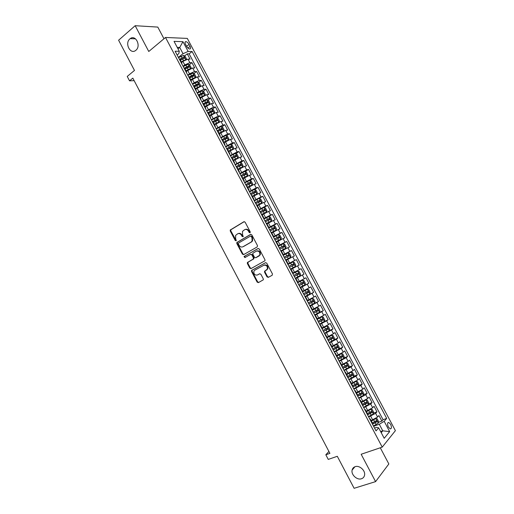 <?xml version="1.0" encoding="UTF-8"?>
<svg xmlns="http://www.w3.org/2000/svg" width="514" height="514" viewBox="0 0 514 514"><rect width="100%" height="100%" fill="white"/><g stroke="black" fill="none" stroke-linecap="round" stroke-linejoin="round"><path stroke-width="0.77" d="M250.022 232.778L250.215 231.833L245.127 222.183L243.893 221.727L230.253 230.009L230.266 231.062L235.277 240.578L236.324 240.693L235.663 238.74L235.598 235.431L237.622 233.819C239.151 233.144 240.449 233.639 241.516 235.303L242.171 236.543L243.238 236.652L242.563 234.686L242.492 231.377L244.561 229.726C246.11 229.038 247.42 229.533 248.5 231.204L249.155 232.457L250.022 232.778M355.116 466.68C353.484 467.265 352.482 468.415 352.103 470.13C350.959 474.718 357.089 480.391 361.471 478.752C363.16 478.174 364.182 476.986 364.554 475.193C365.615 470.567 359.414 464.997 355.116 466.68M129.894 38.884C124.414 43.24 130.318 54.959 135.709 50.411L135.889 50.269C141.369 46.042 135.638 34.271 130.222 38.621L129.894 38.884M390.614 424.313L388.764 422.431C387.331 422.63 387.203 424.166 388.378 427.018L390.229 428.907C391.662 428.695 391.79 427.166 390.614 424.313M267.01 276.866L268.257 277.367L272.157 275.286L272.452 273.956L266.76 263.181L265.513 262.693L251.513 270.531L251.558 271.501L257.154 282.128L258.381 282.629L263.348 279.789L263.296 278.851L260.881 274.27L259.647 273.776L257.353 275.016C254.706 275.331 253.569 274.033 253.942 271.122L254.809 270.184L263.823 265.263C266.47 264.903 267.633 266.194 267.306 269.124L264.537 271.321L264.588 272.272L267.01 276.866L267.498 276.616L268.642 277.155M163.972 38.762L157.798 27.088L135.169 25.7L118.599 40.221L134.475 70.437L127.234 76.445L129.534 80.833L132.824 78.128L329.911 453.361L325.825 454.781L328.253 459.407L337.3 456.297L354.12 488.3L375.586 481.618L388.841 463.962L380.283 447.778M135.169 25.7L148.764 51.484L165.508 37.471L382.223 447.122L361.156 454.254L375.586 481.618M257.193 246.932L257.475 245.589L251.815 234.853L250.575 234.39L236.826 242.537L236.845 243.559L242.422 254.147L243.636 254.623L257.193 246.932M259.281 249.007L264.954 259.763L265.006 260.726L250.999 268.61L249.778 268.122L247.388 263.579L247.35 262.603L253.139 259.21L253.421 257.887L251.821 254.854L250.594 254.372L244.902 257.578L244.028 256.55L258.034 248.525L259.281 249.007M378.381 422.373L381.883 421.107L378.934 415.543L377.61 417.047L375.638 413.32L368.673 416.989M373.447 413.14L376.968 411.836L374.025 406.278L372.676 407.737L370.71 404.023L363.751 407.686M368.519 403.92L372.059 402.571L369.116 397.02L367.754 398.446L365.788 394.733L358.836 398.395M363.591 394.713L367.157 393.326L364.22 387.781L362.839 389.162L360.873 385.455L353.928 389.111M358.669 385.519L362.261 384.086L359.331 378.548L357.924 379.891L355.964 376.19L349.019 379.846M353.754 376.338L357.378 374.86L354.442 369.328L353.022 370.633L351.062 366.938L344.123 370.588M348.845 367.169L352.495 365.647L349.565 360.121L348.119 361.387L346.166 357.693L339.227 361.348M343.943 358.014L347.618 356.446L344.695 350.927L343.23 352.154L341.27 348.46L334.344 352.116M339.041 348.877L342.742 347.252L339.825 341.746L338.341 342.928L336.387 339.246L329.468 342.889M334.139 339.748L337.878 338.077L334.967 332.571L333.464 333.721L331.511 330.039L324.591 333.682M329.166 330.669L333.021 328.909L330.11 323.409L328.587 324.52L326.641 320.839L319.727 324.488M323.775 321.803L328.17 319.753L325.259 314.26L323.717 315.333L321.777 311.657L314.864 315.3M317.626 313.328L323.325 310.604L320.421 305.123L318.86 306.151L316.913 302.483L310.006 306.126M314.677 303.029L312.274 298.493L313.598 298.852L315.05 301.596L314.664 303.067L309.781 305.695L318.481 301.474L315.583 296L314.003 296.989L312.062 293.327L305.162 296.963M305.001 296.655L313.649 292.35L310.752 286.883L309.152 287.834L307.211 284.178L300.317 287.814M300.215 287.615L308.824 283.24L305.926 277.778L304.307 278.691L302.373 275.035L295.479 278.672M295.434 278.582L303.999 274.142L301.108 268.687L299.469 269.561L297.535 265.911L291.053 269.33M297.535 265.911L299.187 265.051L296.295 259.609L287.801 264.157M287.756 264.074L294.638 260.444L292.71 256.794L294.374 255.978L291.489 250.536L283.034 255.156M282.931 254.963L289.812 251.333L287.885 247.697L289.568 246.913L286.69 241.477L278.28 246.161M278.119 245.865L284.994 242.235L283.073 238.599L284.775 237.86L281.897 232.431L273.525 237.185M273.313 236.774L280.181 233.15L278.26 229.52L279.982 228.814L277.11 223.397L271.61 226.578M268.507 227.702L275.375 224.078L273.454 220.455L275.196 219.786L272.324 214.37L268.16 216.831M263.714 218.636L270.576 215.019L268.655 211.395L270.415 210.766L267.55 205.362L263.933 207.527M258.921 209.583L265.783 205.966L263.862 202.349L265.642 201.758L262.782 196.361L254.346 200.935M254.134 200.544L260.99 196.926L259.075 193.315L260.874 192.763L258.015 187.366L254.616 189.48M249.354 191.51L256.21 187.899L254.295 184.288L256.113 183.774L253.254 178.39L249.926 180.504M244.587 182.496L251.43 178.878L249.521 175.28L251.352 174.799L248.506 169.421L245.229 171.535M239.82 173.488L246.662 169.877L244.754 166.279L246.604 165.836L243.758 160.464L240.539 162.578M235.059 164.486L241.895 160.882L239.993 157.284L241.863 156.886L239.016 151.521L235.855 153.635M230.304 155.504L237.134 151.9L235.232 148.308L237.121 147.942L234.281 142.584L231.171 144.697M225.556 146.529L232.379 142.924L230.484 139.339L232.392 139.011L229.552 133.659L226.494 135.78M220.808 137.566L227.638 133.968L225.736 130.383L227.663 130.093L224.83 124.748L221.823 126.868M216.073 128.616L222.896 125.018L221.001 121.439L222.941 121.188L220.114 115.849L217.152 117.969M211.344 119.672L218.161 116.08L216.266 112.508L218.232 112.29L215.405 106.957L212.488 109.077M206.615 110.748L213.426 107.15L211.537 103.584L213.522 103.404L210.695 98.078L207.823 100.204M201.899 101.83L203.621 100.545L208.703 98.232L206.814 94.672L208.819 94.531L205.998 89.211L203.165 91.338M197.183 92.918L198.899 91.627L203.987 89.327L202.105 85.767L204.122 85.665L201.302 80.351L198.513 82.484M192.474 84.026L194.183 82.715L199.278 80.435L197.389 76.882L199.426 76.811L196.618 71.504L193.868 73.637M187.777 75.14L189.473 73.817L194.568 71.555L192.686 68.002L194.742 67.97L191.934 62.669L189.872 62.682L184.77 64.925L183.08 66.267M188.349 67.199L187.571 66.788L184.809 68.291M189.223 64.809L191.934 62.669M377.61 417.047L371.082 420.555M372.676 407.737L366.154 411.239M367.754 398.446L361.233 401.942M362.839 389.162L356.318 392.657M357.924 379.891L351.409 383.38M353.022 370.633L346.507 374.115M348.119 361.387L341.611 364.863M343.23 352.154L336.721 355.624M338.341 342.928L331.838 346.391M333.464 333.721L326.962 337.178M328.587 324.52L322.085 327.971M323.717 315.333L317.222 318.776M318.86 306.151L312.364 309.595M314.003 296.989L307.507 300.427M309.152 287.834L302.662 291.265M304.307 278.691L297.818 282.115M299.469 269.561L292.986 272.979M292.71 256.794L286.227 260.212M287.885 247.697L281.409 251.102M283.073 238.599L276.59 242.004M278.26 229.52L271.784 232.919M273.454 220.455L266.984 223.847M268.655 211.395L262.185 214.781M263.862 202.349L257.398 205.728M259.075 193.315L252.612 196.689M254.295 184.288L247.832 187.661M249.521 175.28L243.058 178.641M244.754 166.279L238.297 169.639M239.993 157.284L233.536 160.644M235.232 148.308L228.781 151.656M230.484 139.339L224.033 142.686M225.736 130.383L219.292 133.724M221.001 121.439L214.55 124.773M216.266 112.508L209.821 115.836M211.537 103.584L205.099 106.906M206.814 94.672L200.376 97.988M202.105 85.767L195.667 89.083M197.389 76.882L190.957 80.19M192.686 68.002L186.254 71.305M185.522 44.294L186.556 46.241C187.539 47.892 188.606 48.824 189.756 49.023C190.745 48.894 190.848 47.995 190.077 46.337L189.049 44.403C188.066 42.746 186.993 41.814 185.837 41.615C184.854 41.743 184.751 42.636 185.522 44.294M165.508 37.471L187.308 38.402L395.401 430.661L382.223 447.122M381.883 421.107L383.078 419.713L386.689 418.409L192.095 51.509L188.13 51.445L183.016 53.681L178.39 57.401M386.689 418.409L384.202 421.326L389.651 431.619L384.202 438.307L378.657 427.828L376.036 430.899L175.12 51.227L179.296 51.297L174.034 41.364L182.958 41.685L188.13 51.445M383.078 419.713L189.152 53.867L187.257 53.841L190.064 59.136L187.989 59.136L182.888 61.378L181.558 62.432M181.75 63.755L181.853 62.984L181.211 62.734M179.996 59.476L179.302 59.123M194.568 71.555L196.618 71.504M199.278 80.435L201.302 80.351M203.987 89.327L205.998 89.211M208.703 98.232L210.695 98.078M213.426 107.15L215.405 106.957M218.161 116.08L220.114 115.849M222.896 125.018L224.83 124.748M227.638 133.968L229.552 133.659M232.379 142.924L234.281 142.584M237.134 151.9L239.016 151.521M241.895 160.882L243.758 160.464M246.662 169.877L248.506 169.421M251.43 178.878L253.254 178.39M256.21 187.899L258.015 187.366M260.99 196.926L262.782 196.361M265.783 205.966L267.55 205.362M270.576 215.019L272.324 214.37M275.375 224.078L277.11 223.397M280.181 233.15L281.897 232.431M284.994 242.235L286.69 241.477M289.812 251.333L291.489 250.536M294.638 260.444L296.295 259.609M303.999 274.142L302.373 275.035M308.824 283.24L307.211 284.178M313.649 292.35L312.062 293.327M318.481 301.474L316.913 302.483M323.325 310.604L321.777 311.657M328.17 319.753L326.641 320.839M333.021 328.909L331.511 330.039M337.878 338.077L336.387 339.246M342.742 347.252L341.27 348.46M347.618 356.446L346.166 357.693M352.495 365.647L351.062 366.938M357.378 374.86L355.964 376.19M362.261 384.086L360.873 385.455M367.157 393.326L365.788 394.733M372.059 402.571L370.71 404.023M376.968 411.836L375.638 413.32M380.636 431.567L382.763 430.822L379.287 424.262L373.607 426.305M183.016 53.681L179.714 47.455L177.227 47.391M177.998 48.849L179.714 47.455L182.958 41.685M177.118 54.998L178.814 53.629L179.296 51.297M328.909 451.459L325.825 454.781M129.534 80.833L134.154 80.659M381.221 432.666L382.763 430.822L389.651 431.619M374.552 428.091L376.646 427.34L378.657 427.828M180.067 59.611L180.684 59.116M184.584 55.987L187.257 53.841M189.152 53.867L192.095 51.509M184.757 68.478L184.076 68.144M189.525 77.485L188.85 77.177M185.984 71.754L186.621 71.992L186.505 72.737M194.298 86.5L193.637 86.217M190.765 80.794L191.388 81.006L191.266 81.732M199.079 95.533L198.43 95.276M195.551 89.841L196.168 90.034L196.027 90.734M203.865 104.573L203.229 104.342M200.351 98.9L200.948 99.073L200.801 99.748M208.652 113.626L208.029 113.421M205.15 107.972L205.741 108.126L205.574 108.775M213.451 122.692L212.841 122.505M209.956 117.051L210.534 117.186L210.354 117.815M218.257 131.77L217.66 131.61M214.768 126.148L215.34 126.258L215.148 126.862M223.063 140.855L222.478 140.72M219.587 135.253L220.146 135.343L219.941 135.921M227.882 149.959L227.304 149.844M224.406 144.37L224.959 144.44L224.74 144.993M232.701 159.07L232.142 158.98M229.238 153.493L229.777 153.551L229.546 154.078M237.526 168.187L236.98 168.123M234.076 162.636L234.609 162.668L234.358 163.176M242.364 177.324L241.831 177.285M238.92 171.785L239.44 171.798L239.177 172.28M247.202 186.466L246.681 186.453M243.771 180.947L244.278 180.941L244.002 181.397M252.046 195.628L251.539 195.635M248.622 190.122L249.123 190.096L248.834 190.527M256.904 204.797L256.402 204.829M253.486 199.31L253.974 199.259L253.672 199.67M261.761 213.978L261.273 214.036M258.349 208.511L258.831 208.44L258.516 208.819M266.625 223.166L266.156 223.249M263.226 217.718L263.695 217.628L263.367 217.987M272.992 236.177L273.435 236.042L271.488 232.354L271.039 232.482M268.109 226.944L268.559 226.828L268.224 227.162M276.185 241.619L280.85 239.209L275.928 241.721M273.435 236.042L273.082 236.35M282.784 254.681L283.208 254.501L281.248 250.806L280.824 250.973M277.888 245.422L278.318 245.268L277.952 245.551M287.686 263.945L288.103 263.753L286.144 260.052L285.726 260.238M283.208 254.501L282.828 254.758M292.601 273.23L292.999 273.011L291.04 269.304L290.635 269.516M288.103 263.753L287.705 263.984M295.531 278.761L295.942 278.569L295.55 278.8M300.427 288.02L300.857 287.853L300.472 288.103M297.516 282.52L297.908 282.276L295.942 278.569M305.329 297.285L305.772 297.143L305.4 297.413M302.444 291.823L302.823 291.566L300.857 287.853M310.238 306.562L310.694 306.44L310.334 306.736M307.372 301.14L307.732 300.844L305.772 297.143M315.153 315.847L315.622 315.757L315.275 316.071M312.306 310.469L312.66 310.148M320.074 325.15L320.563 325.086L320.222 325.42M317.254 319.811L317.588 319.464M325.002 334.46L325.503 334.421L325.169 334.781M322.201 329.166L322.522 328.793M329.937 343.789L330.451 343.77L330.129 344.155M327.155 338.527L327.463 338.128M334.877 353.124L335.404 353.137L335.096 353.536M332.115 347.907L332.417 347.483M339.825 362.473L340.364 362.511L340.069 362.935M337.088 357.294L337.37 356.844M344.778 371.834L345.331 371.898L345.048 372.342M342.061 366.694L342.33 366.219M349.738 381.208L350.31 381.292L350.034 381.761M347.04 376.107L347.297 375.606M354.705 390.589L355.29 390.704L355.026 391.193M352.032 385.532L352.27 385.005M359.678 399.988L360.275 400.13L360.025 400.637M357.024 394.97L357.256 394.418M364.657 409.395L365.268 409.562L365.03 410.095M362.023 404.422L362.241 403.843M369.643 418.814L370.266 419.013L370.035 419.565M367.028 413.879L367.234 413.275M372.046 423.356L372.232 422.726M379.287 424.262L384.202 421.326M250.177 232.643L249.014 231.004C247.986 229.385 246.714 228.871 245.191 229.469M238.239 233.568C239.749 232.97 241.015 233.484 242.036 235.097L243.186 236.723M244.278 221.624L230.786 229.816L230.799 230.863L236.286 240.751M250.916 234.288L237.346 242.325L237.372 243.347L242.936 253.922L243.874 254.488M251.275 236.472L250.414 236.144L238.586 243.013L238.4 243.944L239.087 245.249C240.147 246.906 241.439 247.407 242.974 246.752L251.083 242.094L252.078 241.027L251.976 237.789L251.275 236.472L251.789 236.267L250.556 236.087M251.789 236.267L252.483 237.584L252.592 240.815L251.597 241.882L243.495 246.54M250.723 254.314L252.335 254.629L253.929 257.655L253.967 258.638L248.172 262.031L247.902 263.348L250.286 267.884L251.301 268.449M258.317 248.435L244.754 256.094L245.191 257.418M258.889 256.004L259.763 255.053C260.148 252.078 259.005 250.774 256.325 251.14L252.843 253.267L252.882 254.257L254.481 257.296L255.715 257.777L260.27 254.828C260.656 251.854 259.512 250.556 256.833 250.922M256.107 257.598L255.715 257.777M259.39 255.779L256.223 257.546M264.01 265.166L264.318 265.018C266.972 264.665 268.128 265.95 267.8 268.88L265.031 271.077L265.083 272.028L267.498 276.616M257.732 274.829L257.353 275.016M259.808 273.711L257.855 274.765M265.712 262.615L252.021 270.293L252.066 271.257L257.655 281.871L258.78 282.417M185.991 59.605L186.511 58.93L185.104 56.277L183.492 55.383L178.531 57.664M185.374 59.868L181.269 61.879M182.624 61.584L181.461 62.245M180.375 60.196L184.43 58.198L183.871 57.131L179.688 59.2M180.009 59.495L183.871 57.131M190.649 68.51L191.195 67.771L189.788 65.117L188.182 64.244L183.222 66.537M190.167 68.722L185.965 70.759M187.437 70.379L186.152 71.105M185.072 69.069L189.126 67.064L188.574 65.998L184.237 68.156M195.314 77.428L195.885 76.625L194.478 73.965L192.878 73.11L187.925 75.423M194.96 77.582L190.668 79.644M192.268 79.175L190.842 79.978M189.775 77.955L193.829 75.944L193.283 74.871L188.818 77.106M189.313 77.267L192.275 75.654L193.052 76.078M199.991 86.358L200.582 85.491L199.169 82.831L197.582 81.989L192.628 84.315M199.766 86.455L195.378 88.543M197.125 87.978L195.545 88.858M194.485 86.853L198.532 84.836L197.999 83.763L193.527 86.005M193.862 86.236L196.984 84.534L197.755 84.964M204.675 95.296L205.279 94.364L203.872 91.704L202.291 90.882L197.344 93.214M204.572 95.341L200.094 97.454M202.034 96.76L200.254 97.756M199.194 95.758L203.248 93.734L202.722 92.661L198.237 94.91M198.398 95.218L201.655 93.439L202.471 93.863M204.816 106.372L209.384 104.22L209.988 103.25L208.575 100.583L207.007 99.787L202.06 102.132M207.026 105.511L204.964 106.661M203.917 104.676L207.971 102.652L207.444 101.573L202.953 103.828M203.107 104.117L206.429 102.325L207.187 102.774M213.965 113.253L214.704 112.148L213.284 109.482L211.729 108.698L206.782 111.056M212.153 114.211L209.686 115.579M214.087 113.164L209.539 115.303M208.645 113.607L212.693 111.577L212.179 110.491L207.682 112.752M207.829 113.029L211.087 111.255L211.909 111.692M218.566 122.274L219.42 121.06L218.007 118.387L216.452 117.622L211.511 119.993M217.191 122.994L214.409 124.504M218.823 122.094L214.274 124.247M213.342 122.57L217.428 120.507L216.914 119.421L212.411 121.696M212.552 121.953L215.893 120.154L216.638 120.629M223.14 131.327L224.143 129.978L222.729 127.305L221.187 126.56L216.246 128.943M222.17 131.828L219.137 133.441M223.558 131.031L219.015 133.203M217.936 131.597L222.164 129.457L221.662 128.365L217.146 130.646M217.274 130.89L220.634 129.091L221.373 129.573M227.683 140.406L228.878 138.908L227.458 136.229L225.929 135.51L220.988 137.906M227.117 140.701L223.879 142.391M228.3 139.988L223.757 142.166M222.459 140.682L226.912 138.414L226.411 137.322L221.887 139.609M222.009 139.834L225.376 138.035L226.109 138.523M232.18 149.535L233.613 147.852L232.193 145.166L230.67 144.466L225.736 146.875M232.032 149.613L228.621 151.354M233.048 148.951L228.512 151.148M227.207 149.658L231.66 147.383L231.165 146.291L226.635 148.578M226.751 148.797L230.028 147.023L230.857 147.492M233.369 160.329L237.815 157.894L238.355 156.809L236.935 154.116L235.418 153.435L230.49 155.858M237.796 157.927L233.266 160.137M231.962 158.64L236.414 156.365L235.926 155.267L231.39 157.567M231.499 157.759L234.892 155.96L235.611 156.468M238.123 169.312L242.557 166.909L243.103 165.771L241.676 163.079L240.179 162.418L235.245 164.846M242.557 166.909L238.027 169.132M236.723 167.641L241.175 165.354L240.693 164.255L236.151 166.562M236.247 166.742L239.652 164.936L240.366 165.463M242.884 178.307L247.324 175.91L247.857 174.747L246.431 172.055L244.94 171.406L240.012 173.854M247.324 175.91L242.794 178.146M241.49 176.649L245.943 174.355L245.467 173.25L240.918 175.563M241.008 175.73L244.426 173.925L245.133 174.464M247.652 187.314L252.091 184.918L252.618 183.736L251.192 181.037L249.708 180.414L244.786 182.868M252.091 184.918L247.568 187.167M246.264 185.67L250.716 183.369L250.247 182.264L245.692 184.584M245.769 184.738L249.2 182.926L249.9 183.472M252.419 196.329L256.871 193.939L257.385 192.731L255.953 190.032L254.481 189.428L249.56 191.895M256.871 193.939L252.348 196.2M251.044 194.697L255.497 192.397L255.034 191.285L250.472 193.611M250.543 193.746L253.98 191.94L254.674 192.499M257.135 205.24L261.652 202.972L257.199 205.356M261.665 202.94L262.159 201.739L260.726 199.04L259.3 198.468L261.652 202.972M255.831 203.737L260.283 201.43L259.821 200.319L255.252 202.651M255.317 202.773L258.767 200.961L259.461 201.539M261.986 214.396L266.445 212.012L266.933 210.766L265.5 208.054L264.048 207.489L259.133 209.982M266.445 212.012L261.928 214.299M260.617 212.79L265.07 210.477L264.62 209.365L260.045 211.704M260.097 211.807L263.56 210.001L264.247 210.586M266.772 223.449L271.238 221.065L271.72 219.793L270.287 217.081L268.841 216.535L263.926 219.048M271.238 221.065L266.727 223.365M265.417 221.855L269.869 219.536L269.42 218.418L264.838 220.769M264.883 220.859L268.359 219.048L269.04 219.651M271.572 232.514L276.037 230.131L276.513 228.839L275.074 226.121L273.641 225.595L268.726 228.12M276.037 230.131L271.533 232.444M270.216 230.934L274.675 228.608L274.232 227.49L269.644 229.842M269.683 229.919L273.165 228.1L273.84 228.724M280.85 239.209L281.306 237.892L279.867 235.174L278.44 234.667L273.538 237.205M275.029 240.019L279.481 237.686L279.044 236.568L274.45 238.926M274.482 238.984L277.978 237.172L278.646 237.815M280.779 250.883L285.662 248.294L286.105 246.958L284.666 244.24L283.253 243.752L278.35 246.296M285.662 248.294L280.76 250.851M279.841 249.117L284.3 246.784L283.863 245.653L279.263 248.024M279.288 248.069L282.79 246.251L283.452 246.919M285.591 259.981L290.481 257.398L290.918 256.036L289.472 253.312L288.071 252.843L283.169 255.407M290.481 257.398L285.578 259.962M284.66 258.227L289.119 255.888L288.695 254.758L284.081 257.135M284.094 257.161L287.615 255.342L288.27 256.043M295.306 266.509L290.41 269.085L295.306 266.509L295.73 265.128L294.284 262.397L292.89 261.947L287.994 264.524M289.491 267.351L293.95 265.006L293.526 263.868L288.913 266.258L292.44 264.447L293.089 265.185M297.722 271.064L292.826 273.654L297.722 271.064L299.103 271.495L300.549 274.225L300.144 275.594L297.754 271.077M300.144 275.594L295.242 278.222M294.323 276.487L298.782 274.129L298.364 272.992L293.745 275.388M298.364 272.992L297.278 273.564L297.638 274.727L294.316 276.474M300.08 287.365L304.975 284.762L305.38 283.336L303.928 280.599L302.553 280.194L297.664 282.79M302.553 280.194L297.651 282.771M299.161 285.63L303.62 283.272L303.209 282.128L298.583 284.531M303.209 282.128L302.116 282.687L302.476 283.856L299.148 285.604M304.93 296.527L309.82 293.912L310.212 292.46L308.76 289.723L307.391 289.337L302.502 291.946M307.391 289.337L302.483 291.907M304.005 294.785L308.464 292.421L308.059 291.277L303.427 293.687M306.967 291.823L307.314 292.999L303.986 294.747M312.274 298.493L307.629 300.966M312.242 298.486L307.732 300.844M308.856 303.954L313.322 301.583L312.91 300.439L308.278 302.855M311.857 300.973L312.159 302.148L308.83 303.896M314.639 314.876L319.522 312.236L319.894 310.739L318.442 307.995L317.093 307.648L312.615 310.077M317.093 307.648L312.583 310.006M313.713 313.135L318.179 310.758L317.774 309.608L313.135 312.03M316.746 310.141L317.009 311.317L313.675 313.058M319.502 324.071L324.385 321.417L324.745 319.901L323.287 317.151L321.95 316.823L317.479 319.265M321.95 316.823L317.434 319.175M318.577 322.323L323.043 319.939L322.644 318.789L317.999 321.218M321.635 319.316L321.873 320.492L318.532 322.233M324.379 333.278L329.256 330.605L329.602 329.069L328.144 326.313L326.82 326.011L322.349 328.459M326.82 326.011L322.291 328.362M323.447 331.524L327.913 329.14L327.521 327.983L322.863 330.418M326.531 328.504L326.737 329.68L323.396 331.421M329.256 342.491L334.126 339.812L334.466 338.251L333.001 335.494L331.691 335.205L327.219 337.672M331.691 335.205L327.161 337.557M328.324 340.743L332.789 338.347L332.397 337.19L327.739 339.632M331.427 337.711L331.607 338.88L328.26 340.615M334.139 351.724L339.009 349.025L339.33 347.438L337.871 344.682L336.567 344.419L332.102 346.892M336.567 344.419L332.031 346.764M333.207 349.963L337.672 347.567L337.287 346.404L332.622 348.858M336.323 346.924L336.484 348.087L333.136 349.828M339.028 360.963L343.892 358.252L344.207 356.645L342.748 353.883L341.45 353.638L336.991 356.131M341.45 353.638L336.908 355.977M338.096 359.202L342.562 356.8L342.176 355.63L337.512 358.097M341.232 356.157L341.367 357.314L338.013 359.048M343.924 370.215L348.788 367.491L349.09 365.859L347.625 363.096L346.34 362.871L341.881 365.377M346.34 362.871L341.797 365.21M342.992 368.454L347.458 366.045L347.072 364.876L342.401 367.343M346.14 365.396L346.256 366.546L342.902 368.281M348.826 379.473L353.683 376.743L353.979 375.085L352.508 372.316L351.268 372.117L346.783 374.635M351.235 372.117L346.687 374.449M347.894 377.713L352.36 375.297L351.981 374.121L347.303 376.601M351.056 374.648L351.152 375.792L347.792 377.527M353.735 388.751L358.592 386.001L358.868 384.324L357.403 381.555L356.138 381.369L351.685 383.9M356.138 381.369L351.582 383.701M352.797 386.984L357.262 384.562L356.889 383.386L352.212 385.873M355.977 383.919L356.054 385.05L352.688 386.785M358.644 398.035L363.501 395.279L363.771 393.576L362.299 390.801L361.079 390.64L356.6 393.184M361.046 390.64L360.07 391.025M359.903 391.109L356.485 392.966M357.712 396.275L362.177 393.846L361.805 392.664L357.121 395.157M360.899 393.197L360.963 394.315L357.596 396.05M363.565 407.339L368.422 404.563L368.679 402.841L367.202 400.059L365.994 399.918L361.515 402.475M365.962 399.918L365.261 400.188M364.67 400.502L361.393 402.244M362.633 405.565L367.099 403.137L366.733 401.948L362.042 404.454M365.827 402.488L365.878 403.599L362.505 405.328M368.493 416.648L373.344 413.86L373.588 412.112L372.117 409.33L370.915 409.208L366.443 411.785M370.883 409.208L370.401 409.388M369.405 409.921L366.309 411.534M367.555 414.875L372.027 412.434L371.661 411.251L367.202 413.641M370.767 411.785L370.793 412.89L367.42 414.625M373.427 425.971L378.272 423.17L378.51 421.396L377.032 418.614L375.837 418.512L371.371 421.101M374.102 419.366L371.23 420.831M372.489 424.198L376.955 421.75L376.595 420.561L372.277 422.887M375.708 421.101L375.721 422.2L372.348 423.928M372.701 419.964L370.729 416.231M367.767 410.641L365.795 406.915M362.839 401.325L360.867 397.605M357.917 392.028L355.951 388.308M353.002 382.737L351.036 379.024M348.087 373.46L346.128 369.752M343.185 364.195L341.225 360.494M338.289 354.943L336.329 351.248M333.393 345.704L331.44 342.009M328.51 336.477L326.557 332.783M323.634 327.257L321.68 323.576M318.757 318.05L316.81 314.369M313.893 308.856L311.947 305.181M309.03 299.675L307.089 296.006M304.172 290.5L302.232 286.838M299.328 281.344L297.388 277.682M294.483 272.195L292.55 268.539M289.645 263.059L287.712 259.409M284.814 253.935L282.886 250.286M279.995 244.818L278.068 241.175M275.176 235.72L273.249 232.077M270.364 226.629L268.436 222.992M265.558 217.55L263.637 213.92M260.759 208.478L258.838 204.855M255.959 199.426L254.044 195.802M251.173 190.379L249.258 186.762M246.392 181.346L244.484 177.735M241.619 172.325L239.71 168.714M236.845 163.311L234.937 159.713M232.084 154.309L230.176 150.711M227.323 145.321L225.421 141.729M222.575 136.345L220.673 132.76M217.827 127.382L215.931 123.797M213.085 118.426L211.19 114.847M208.35 109.482L206.461 105.903M203.621 100.545L201.732 96.979M198.899 91.627L197.01 88.061M194.183 82.715L192.3 79.156M189.473 73.817L187.591 70.257M184.77 64.925L182.888 61.378M189.872 62.682L187.989 59.136M186.627 46.363L189.049 44.403M187.944 48.053L190.077 46.337M249.014 231.004L248.5 231.204M242.692 236.337L242.171 236.543M242.036 235.097L241.516 235.303M235.804 240.372L235.277 240.578M230.799 230.863L230.266 231.062M231.062 229.533L230.529 229.726M249.675 232.251L249.155 232.457M242.936 253.922L242.422 254.147M237.372 243.347L236.845 243.559M237.635 242.023L237.115 242.229M251.597 241.882L251.083 242.094M252.483 237.584L251.976 237.789M250.286 267.884L249.778 268.122M247.902 263.348L247.388 263.579M248.172 262.031L247.658 262.268M253.653 258.979L253.139 259.21M253.929 257.655L253.421 257.887M252.335 254.629L251.821 254.854M244.754 256.094L244.24 256.325M265.083 272.028L264.588 272.272M265.372 270.705L264.871 270.949M266.888 269.889L266.387 270.133M257.655 281.871L257.154 282.128M252.066 271.257L251.558 271.501M252.335 269.946L251.834 270.191M185.798 59.682L183.53 55.403M182.027 57.876L181.134 56.193M183.479 60.626L182.586 58.943M182.856 57.941L183.864 57.131M190.508 68.574L188.22 64.263M186.723 66.756L185.83 65.066M188.182 69.506L187.289 67.822M195.217 77.473L192.917 73.129M191.426 75.642L190.533 73.952M192.891 78.398L191.992 76.708M192.242 75.667L193.264 74.877M199.94 86.384L197.62 82.015M196.136 84.54L195.243 82.844M197.601 87.296L196.708 85.607M196.946 84.547L197.967 83.769M204.662 95.302L202.33 90.901M200.858 93.445L199.959 91.749M202.317 96.208L201.424 94.518M201.655 93.439L202.683 92.668M209.384 104.22L207.046 99.806M205.581 102.363L204.681 100.667M207.046 105.132L206.146 103.436M206.371 102.344L207.405 101.579M214.107 113.138L211.768 108.717M210.303 111.294L209.41 109.598M211.774 114.069L210.875 112.367M211.087 111.255L212.128 110.504M218.835 122.069L216.497 117.642M215.038 120.237L214.139 118.535M216.51 123.013L215.61 121.31M215.816 120.186L216.857 119.434M223.571 131.006L221.226 126.579M219.78 129.187L218.88 127.491M221.251 131.969L220.352 130.267M220.545 129.123L221.598 128.384M228.312 139.956L225.967 135.529M224.528 138.157L223.622 136.448M225.999 140.939L225.093 139.23M225.28 138.067L226.34 137.341M233.06 148.925L230.709 144.485M229.276 147.132L228.377 145.423M230.754 149.915L229.848 148.205M230.028 147.023L231.088 146.304M237.815 157.894L235.457 153.455M234.037 156.115L233.131 154.406M235.508 158.903L234.609 157.194M234.776 155.999L235.842 155.286M242.569 166.883L240.218 162.43M238.798 165.116L237.892 163.407M240.276 167.905L239.37 166.195M239.53 164.975L240.603 164.274M247.337 175.878L244.979 171.425M243.565 174.124L242.659 172.408M245.049 176.919L244.144 175.203M244.291 173.97L245.371 173.276M252.104 184.886L249.746 180.427M248.346 183.145L247.433 181.429M249.823 185.939L248.917 184.224M249.059 182.971L250.145 182.29M256.884 193.906L254.52 189.441M253.126 192.178L252.213 190.456M254.61 194.979L253.698 193.258M253.832 191.985L254.925 191.311M257.912 201.218L257 199.503M259.397 204.026L258.484 202.304M258.613 201.013L259.705 200.344M266.458 211.98L264.087 207.502M262.705 210.271L261.793 208.549M264.196 213.085L263.284 211.363M263.393 210.053L264.498 209.391M271.251 221.033L268.873 216.548M267.505 219.337L266.593 217.615M268.995 222.151L268.083 220.429M268.186 219.099L269.291 218.45M276.05 230.099L273.673 225.607M272.311 228.415L271.398 226.693M273.801 231.229L272.889 229.507M272.985 228.158L274.097 227.516M280.856 239.177L278.479 234.68M277.123 237.507L276.211 235.778M278.614 240.327L277.701 238.599M277.785 237.23L278.903 236.601M285.668 248.262L283.291 243.764M281.942 246.604L281.023 244.876M283.432 249.425L282.52 247.697M282.597 246.315L283.722 245.692M290.494 257.36L288.103 252.856M286.767 255.715L285.848 253.987M288.258 258.542L287.345 256.807M287.41 255.407L288.54 254.796M295.319 266.47L292.929 261.96M291.592 264.838L290.673 263.104M293.089 267.672L292.177 265.937M292.235 264.511L293.365 263.907M296.43 273.975L295.511 272.234M297.927 276.808L297.008 275.067M297.638 274.727L298.782 274.129M304.982 284.73L302.592 280.207M301.275 283.118L300.349 281.383M302.772 285.957L301.853 284.216M302.476 283.856L303.62 283.272M309.826 293.873L307.43 289.343M306.119 292.273L305.2 290.538M307.623 295.12L306.704 293.378M307.314 292.999L308.464 292.421M310.976 301.448L310.051 299.701M312.48 304.288L311.555 302.547M312.159 302.148L313.322 301.583M319.535 312.197L317.125 307.655M315.834 310.623L314.909 308.882M317.344 313.476L316.418 311.728M317.009 311.317L318.179 310.758M324.392 321.378L321.989 316.83M320.704 319.817L319.779 318.07M322.214 322.67L321.289 320.922M321.873 320.492L323.043 319.939M329.262 330.566L326.853 326.017M325.574 329.024L324.649 327.27M327.084 331.877L326.159 330.129M326.737 329.68L327.913 329.14M334.139 339.773L331.723 335.212M330.451 338.238L329.525 336.484M331.967 341.097L331.035 339.343M331.607 338.88L332.789 338.347M339.015 348.987L336.599 344.425M335.34 347.464L334.408 345.71M336.856 350.33L335.925 348.576M336.484 348.087L337.672 347.567M343.905 358.213L341.482 353.645M340.229 356.703L339.298 354.949M341.746 359.569L340.814 357.815M341.367 357.314L342.562 356.8M348.794 367.452L346.372 362.878M345.125 365.955L344.194 364.195M346.648 368.827L345.716 367.067M346.256 366.546L347.458 366.045M353.696 376.698L351.268 372.117M350.028 375.214L349.096 373.453M351.55 378.092L350.619 376.332M351.152 375.792L352.36 375.297M358.599 385.963L356.17 381.375M354.943 384.491L354.005 382.724M356.465 387.37L355.527 385.603M356.054 385.05L357.262 384.562M363.507 395.234L361.079 390.64M359.858 393.775L358.92 392.009M361.381 396.66L360.449 394.893M360.963 394.315L362.177 393.846M368.429 404.518L365.994 399.918M364.779 403.072L363.841 401.305M366.309 405.957L365.37 404.19M365.878 403.599L367.099 403.137M373.35 413.815L370.915 409.208M369.707 412.382L368.769 410.615M371.236 415.273L370.298 413.5M370.793 412.89L372.027 412.434M378.278 423.125L375.837 418.512M374.642 421.705L373.704 419.932M376.171 424.596L375.233 422.823M375.721 422.2L376.955 421.75M354.898 466.757L352.103 470.13M387.877 422.746L388.764 422.431M181.853 62.984L179.951 59.386M186.621 71.992L184.712 68.388M191.388 81.006L189.48 77.402M196.168 90.034L194.253 86.423M200.948 99.073L199.04 95.456M205.741 108.126L203.827 104.503M210.534 117.186L208.62 113.562M215.34 126.258L213.419 122.628M220.146 135.343L218.225 131.706M224.959 144.44L223.031 140.797M229.777 153.551L227.85 149.902M234.609 162.668L232.675 159.019M239.44 171.798L237.507 168.142M244.278 180.941L242.338 177.285M249.123 190.096L247.183 186.434M253.974 199.259L252.033 195.596M258.831 208.44L256.884 204.765M263.695 217.628L261.748 213.952M268.559 226.828L266.612 223.147M278.318 245.268L276.365 241.574M312.666 310.167L310.694 306.44M317.601 319.49L315.622 315.757M322.535 328.819L320.563 325.086M327.482 338.161L325.503 334.421M332.429 347.515L330.451 343.77M337.39 356.883L335.404 353.137M342.35 366.264L340.364 362.511M347.323 375.657L345.331 371.898M352.296 385.057L350.31 381.292M357.281 394.476L355.29 390.704M362.274 403.901L360.275 400.13M367.266 413.34L365.268 409.562M372.271 422.791L370.266 419.013M185.034 42.27L185.837 41.615M135.51 38.826L130.222 38.621M230.786 229.816L230.253 230.009M237.346 242.325L236.826 242.537M252.592 240.815L252.078 241.027M247.864 262.365L247.35 262.603M253.967 258.638L253.46 258.863M244.542 256.325L244.028 256.55M260.27 254.828L259.763 255.053M265.031 271.077L264.537 271.321M267.8 268.88L267.306 269.124M252.021 270.293L251.513 270.531M192.275 75.654L193.283 74.871M196.984 84.534L197.999 83.763M201.706 93.426L202.722 92.661M206.429 102.325L207.444 101.573M211.158 111.236L212.179 110.491M215.893 120.154L216.914 119.421M220.634 129.091L221.662 128.365M225.376 138.035L226.411 137.322M230.131 146.991L231.165 146.291M234.892 155.96L235.926 155.267M239.652 164.936L240.693 164.255M244.42 173.925L245.467 173.25M249.2 182.926L250.247 182.264M253.98 191.94L255.034 191.285M258.767 200.961L259.821 200.319M263.56 209.995L264.62 209.365M268.359 219.041L269.42 218.418M273.165 228.1L274.232 227.484M277.978 237.172L279.044 236.568M282.79 246.251L283.863 245.653M287.615 255.342L288.695 254.758M292.44 264.447L293.526 263.868M307.038 291.791L308.059 291.277M312.197 300.786L312.91 300.439M317.209 309.878L317.774 309.608M322.162 319.014L322.644 318.789M327.097 328.176L327.521 327.983M332.018 337.357L332.397 337.19M336.933 346.558L337.287 346.404M341.849 355.772L342.176 355.63"/></g></svg>
